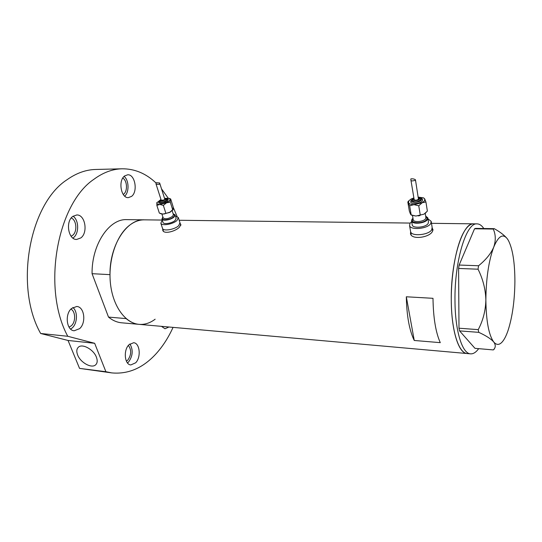 <?xml version="1.0" encoding="UTF-8"?>
<svg xmlns="http://www.w3.org/2000/svg" width="542" height="542" viewBox="0 0 542 542"><rect width="100%" height="100%" fill="white"/><g stroke="black" fill="none" stroke-linecap="round" stroke-linejoin="round"><path stroke-width="0.81" d="M431.73 229.713L432.157 227.545L431.73 229.713C428.844 235.113 411.398 236.685 410.612 231.671C411.398 236.685 428.844 235.113 431.73 229.713M178.691 225.668L179.958 222.755L178.691 225.668C174.836 229.557 163.386 231.495 162.539 228.426C163.386 231.495 174.836 229.557 178.691 225.668M410.626 231.739L410.49 233.649C411.52 240.14 429.494 237.545 432.435 231.461L432.909 229.347L432.292 228.392M410.944 233.602L410.734 234.286M162.695 228.893L162.763 230.343C163.955 234.49 175.493 231.4 179.47 227.152L180.879 224.429L180.29 223.826M163.169 230.377L163.061 230.872M162.248 220.059L126.842 219.632C109.254 218.534 91.645 244.395 92.065 273.69L109.979 274.645C109.606 244.957 127.011 218.731 144.341 219.842C138.786 219.795 133.44 221.942 128.291 226.285C115.642 237.003 107.851 261.684 110.521 284.191C113.122 306.731 125.5 323.283 139.07 324.353C134.511 323.933 130.195 322.016 126.137 318.601L108.508 317.09C112.634 320.478 117.004 322.382 121.638 322.802L467.048 353.533C458.661 353.391 451.405 330.796 451.283 300.492C450.639 260.953 462.699 222.132 473.593 223.832C470.334 223.812 467.109 226.536 463.905 232.003C456.032 245.485 450.497 276.745 451.364 304.895C452.191 333.093 459.094 353.032 467.048 353.533L470.564 353.845C462.258 353.709 455.09 331.081 454.982 300.702C454.372 261.081 466.344 222.173 477.123 223.88C479.541 223.948 481.77 225.492 483.83 228.514M406.324 296.786C406.696 315.803 409.339 330.369 414.251 340.471L440.28 342.652C435.707 332.422 433.275 317.646 432.997 298.317L406.324 296.786L414.251 340.471M163.46 231.271L160.839 223.189C161.672 226.224 173.155 224.266 177.038 220.404L178.318 217.518L175.452 216.055M432.902 230.438L432.543 229.957M411.683 221.637L410.057 223.257L409.562 225.526L411.175 234.957M493.267 229.056L474.541 228.778L475.558 228.392L494.236 228.663L493.267 229.056C495.781 234.611 495.93 240.648 493.708 247.179C490.93 253.629 485.883 259.821 478.566 265.756L478.037 269.198C482.956 279.069 485.564 289.347 485.869 300.024C485.578 310.702 483.03 320.566 478.227 329.638L478.762 332.348C485.944 335.62 490.937 338.831 493.728 341.982C495.896 345.03 495.754 347.673 493.301 349.915L494.243 349.123M506.397 237.701C503.552 234.632 499.494 231.617 494.236 228.663M474.541 228.778L459.135 265.038L478.566 265.756M478.037 269.198L458.593 268.446L458.993 328.208L478.227 329.638M478.762 332.348L459.569 330.891L474.982 348.343L493.301 349.915M508.091 330.376C512.42 316.806 514.69 300.492 514.9 281.44C514.846 262.484 512.657 248.778 508.321 240.323L507.237 238.676C502.861 233.297 498.349 236.129 493.708 247.179C488.701 260.837 486.086 278.452 485.869 300.024C486.174 321.155 488.796 335.139 493.728 341.982C496.384 345.132 499.148 345.193 502.014 342.158C504.223 339.746 506.248 335.823 508.091 330.376M478.674 348.662C476.025 352.307 473.322 354.034 470.564 353.845M459.569 330.891L458.993 328.208M458.593 268.446L459.135 265.038M155.154 319.204C150.066 323.059 144.7 324.773 139.07 324.353M92.065 273.69L108.508 317.09M80.887 237.897C88.278 232.498 85.141 214.517 76.788 214.957L72.777 216.407C65.23 221.61 68.346 239.889 76.618 239.462L80.887 237.897M72.913 238.094L73.441 237.694C79.227 233.433 79.003 220.106 73.062 216.197M131.557 196.394C138.135 191.638 135.066 174.131 127.682 174.788L124.653 175.926C117.932 180.52 121.008 198.297 128.332 197.634L131.557 196.394M124.701 196.136C129.389 192.173 129.057 180.256 124.132 176.387M135.663 362.794C141.299 357.239 139.87 342.937 133.603 342.727L128.949 344.759C123.203 350.173 124.585 364.719 130.818 364.942L135.663 362.794M127.485 362.95L128.59 361.961C132.892 355.85 133.325 349.841 129.877 343.926M79.627 328.648C86.476 322.768 84.396 306.616 76.7 306.487L71.537 308.473C64.552 314.17 66.571 330.6 74.213 330.762L79.627 328.648M70.65 329.116L72.221 327.937C77.526 323.323 77.906 311.474 72.872 307.47M77.648 354.996C76.327 351.575 76.564 348.994 78.346 347.239C82.235 343.228 93.637 349.475 96.401 357.192C97.641 360.525 97.418 363.045 95.724 364.752C91.842 368.851 80.514 362.7 77.648 354.996M111.767 372.903L79.545 368.384L105.893 371.724L111.767 372.903C128.278 374.4 143.054 368.011 156.096 353.75C162.783 346.352 168.44 337.558 173.054 327.375M122.072 168.792C112.492 169.029 103.109 172.525 93.929 179.28C56.917 203.907 41.822 288.75 67.764 336.277L40.643 333.479C14.187 286.853 29.336 203.941 66.971 179.775C76.307 173.149 85.866 169.714 95.643 169.47L122.072 168.792C134.64 168.731 145.927 173.426 155.927 182.891M161.502 188.833L168.183 198.108M173.149 207.166L177.105 216.454M70.907 309.103C75.656 311.365 75.927 321.846 71.348 325.762L69.051 327.165M128.379 345.41C131.591 349.895 131.415 354.766 127.858 360.023L126.394 361.175M122.783 178.074C127.268 180.54 127.804 191.204 123.61 194.232L123.258 194.49M71.226 217.972C76.659 219.998 77.547 231.773 72.56 235.391L71.104 236.251M40.643 333.479L68.048 340.464L79.545 368.384M161.455 326.345L164.998 328.764L168.928 327.009M67.764 336.277L94.667 343.296L105.893 371.724M94.667 343.296L68.048 340.464M410.667 201.787L410.707 202.03C411.114 204.619 420.68 203.65 422.32 200.838L422.577 199.693C422.34 198.413 420.938 197.722 418.37 197.634M412.36 200.682L412.387 200.852C414.644 202.444 417.326 202.166 420.429 200.025L420.612 199.232L418.377 197.701M413.878 197.905L411.182 198.982L408.905 200.736L408.526 202.742C409.23 203.961 411.053 204.598 413.993 204.652L422.164 202.742L424.515 200.838L424.738 198.948L423.485 197.864L418.282 197.125M408.851 200.797L407.808 201.99L409.644 205.784L413.993 204.652L418.749 205.797L422.164 202.742L425.924 201.976L424.738 198.948L423.817 198.04M410.897 178.88C412.625 178.67 414.142 178.948 415.443 179.727L415.436 180.689C414.725 179.829 411.046 182.349 410.843 179.592L410.897 178.88M414.156 199.558L414.169 199.646C415.368 200.493 416.798 200.35 418.458 199.205L415.484 179.944M412.97 218.263L411.94 219.327L411.574 221.007C412.157 224.706 425.294 223.473 427.496 219.483L427.828 217.864L425.673 216.075M412.191 224.632L412.245 224.977C412.835 228.697 425.937 227.491 428.133 223.48L428.465 221.854L427.889 218.216M409.562 225.526C410.335 230.486 427.841 228.866 430.748 223.507L431.188 221.36L427.984 218.846M411.513 215.12L415.89 216.048L424 214.158L426.1 212.545M425.924 201.976L427.374 211.116L424 214.158L415.89 216.048L411.06 214.883L410.45 214.07L409.346 211.028L407.808 201.99M418.749 205.797L420.246 214.95M409.644 205.784L411.188 214.889M158.664 202.661L158.698 202.783C160.784 204.07 163.738 203.548 167.553 201.218L168.284 199.693C167.925 198.738 166.848 198.352 165.066 198.535M159.924 201.529L159.951 201.61C161.394 202.498 163.44 202.139 166.082 200.526L166.59 199.47L164.585 198.521M160.967 199.436L156.794 202.83C156.719 203.86 157.715 204.395 159.788 204.442L166.53 202.823L169.124 201.218L170.195 199.619L169.246 198.365L164.524 198.338M156.902 202.43L156.855 205.398L159.788 204.442L163.352 205.404L166.53 202.823L170.303 202.18L170.195 199.619L170.689 198.995L169.389 198.426M156.069 182.695L159.639 182.966L159.585 184.226C158.02 184.483 156.821 184.355 155.974 183.84L156.069 182.695M161.265 200.371L164.551 199.842L164.822 199.273L159.666 183.047M162.857 216.956L161.929 219.09C162.553 221.346 171.164 219.876 174.097 216.99L175.066 214.828L173.128 213.772M162.966 222.295L163.02 222.464C163.65 224.74 172.241 223.277 175.168 220.384L176.13 218.209L175.12 214.998M162.275 220.147L160.839 223.189M160.764 213.711L162.885 214.076L169.592 212.478L173.027 209.815M170.689 198.995L173.094 206.671L173.216 209.232L169.592 212.478L162.885 214.076L159.348 213.101L156.855 205.398M163.352 205.404L165.825 213.148M170.303 202.18L172.735 209.903M419.996 215.594L418.167 215.912M425.788 216.786C427.001 217.491 427.279 218.385 426.622 219.469C424.034 223.927 409.434 223.738 412.801 219.334L413.085 218.968M412.516 215.56L413.234 219.849C413.695 222.721 423.898 221.759 425.619 218.663L425.89 217.403L425.24 213.365M413.715 198.623L411.71 200.039C409.373 202.999 419.488 203.006 421.31 200.018C421.961 198.751 421.08 197.999 418.675 197.749M414 198.623L413.309 199.219C411.832 201.102 418.261 201.096 419.42 199.205L418.404 197.844M170.567 211.976L163.921 214.036M173.284 214.273C174.707 214.801 174.768 215.709 173.474 216.983C169.985 220.384 160.134 220.804 163.02 217.457M161.909 214.009L163.169 217.931C165.425 219.381 168.576 218.839 172.634 216.299L173.393 214.618L172.2 210.824M160.364 200.154L159.849 200.54C156.76 203.047 163.975 203.047 166.706 200.526C167.871 199.327 167.444 198.677 165.432 198.589M161.049 199.707L160.872 199.849C160.479 201.441 161.929 201.441 165.235 199.842C165.947 199.124 165.737 198.711 164.612 198.609M432.238 228.019L432.699 230.98M180.025 222.986L180.804 225.472M179.178 220.269L410.192 223.067M431.493 223.324L477.123 223.88M432.977 229.788L432.909 229.347M413.966 198.413L411.121 200.303L410.707 202.03M413.973 198.48L412.719 199.483L412.387 200.852M431.263 221.827L432.157 227.545M411.574 221.007L412.245 224.977M411.845 215.296L411.06 214.883M410.843 179.592L414.169 199.646M408.905 200.736L408.045 201.699M160.635 199.903L159.572 200.635L158.698 202.783M161.021 199.619L159.951 201.61M178.386 217.742L179.958 222.755M161.929 219.09L163.02 222.464M160.906 213.765L160.161 213.453M155.974 183.84L161.279 200.418"/></g></svg>
